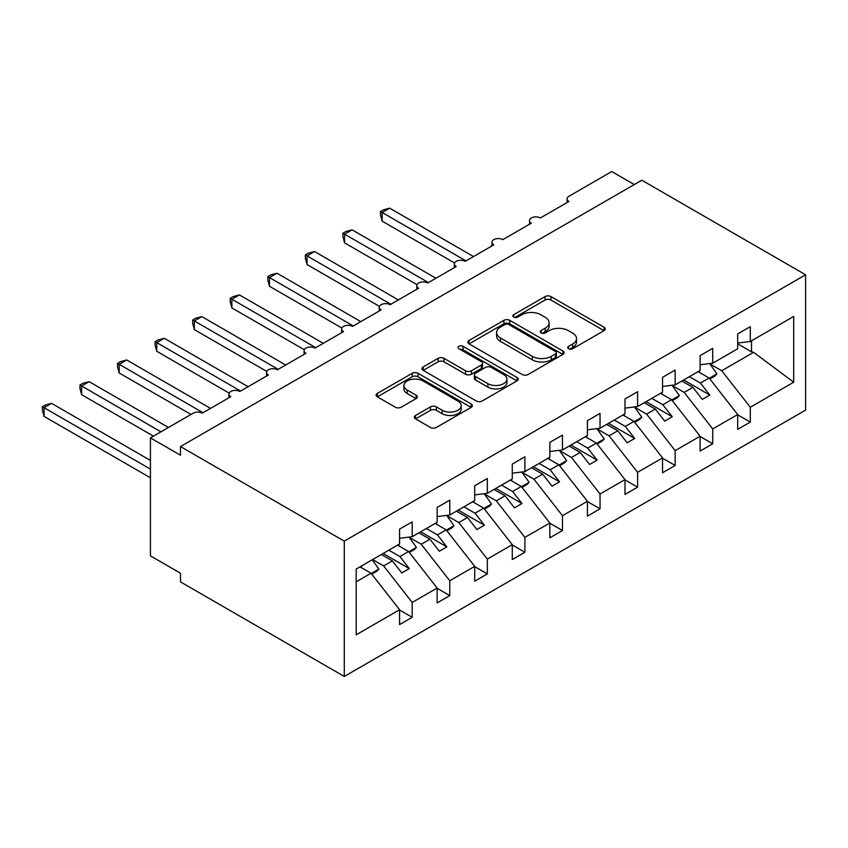 <?xml version="1.0" encoding="UTF-8"?>
<svg xmlns="http://www.w3.org/2000/svg" width="848" height="848" viewBox="0 0 848 848"><rect width="100%" height="100%" fill="white"/><g stroke="black" fill="none" stroke-linecap="round" stroke-linejoin="round"><path stroke-width="1.27" d="M568.563 348.751A2.915 1.685 0 0 0 572.697 348.751L604.041 330.646A4.176 2.406 0 0 0 605.26 328.95A4.176 2.406 0 0 0 604.041 327.243L550.935 296.588A4.176 2.406 0 0 0 545.041 296.588L513.697 314.682A2.915 1.685 0 0 0 512.839 315.88A2.915 1.685 0 0 0 513.697 317.067A2.915 1.685 0 0 0 517.821 317.067L521.88 314.725A13.345 7.706 0 0 1 540.759 314.725L545.19 317.279A13.345 7.706 0 0 1 549.101 322.728A13.345 7.706 0 0 1 545.19 328.176L541.13 330.519A2.915 1.685 0 0 0 540.271 331.716A2.915 1.685 0 0 0 541.13 332.904A2.915 1.685 0 0 0 545.264 332.904L549.313 330.561A13.345 7.706 0 0 1 568.192 330.561L572.623 333.116A13.345 7.706 0 0 1 576.534 338.575A13.345 7.706 0 0 1 572.623 344.023L568.563 346.366A2.915 1.685 0 0 0 567.704 347.553A2.915 1.685 0 0 0 568.563 348.751L568.563 346.366M415.541 415.467A4.176 2.406 0 0 0 414.312 417.174A4.176 2.406 0 0 0 415.541 418.87L430.434 427.477A4.176 2.406 0 0 0 436.338 427.477L471.138 407.379A4.176 2.406 0 0 0 472.368 405.673A4.176 2.406 0 0 0 471.138 403.966L418.043 373.311A4.176 2.406 0 0 0 412.149 373.311L377.339 393.408A4.176 2.406 0 0 0 376.109 395.115A4.176 2.406 0 0 0 377.339 396.822L395.327 407.21A4.176 2.406 0 0 0 401.231 407.21L416.124 398.602A4.176 2.406 0 0 0 417.354 396.906A4.176 2.406 0 0 0 416.124 395.2L407.199 390.048A11.162 6.445 0 0 1 403.934 385.49A11.162 6.445 0 0 1 410.824 379.533A11.162 6.445 0 0 1 422.982 380.932L457.941 401.115A11.162 6.445 0 0 1 461.206 405.673A11.162 6.445 0 0 1 454.327 411.63A11.162 6.445 0 0 1 442.158 410.231L436.338 406.86A4.176 2.406 0 0 0 430.434 406.86L415.541 415.467L415.541 418.87M805.6 274.784L344.288 541.119L344.288 676.46L805.6 410.125L805.6 274.784L641.809 180.221L180.497 446.557L180.497 455.228L150.435 437.875L193.27 413.156A6.371 3.678 0 0 1 202.28 413.156L230.836 396.673A6.371 3.678 0 0 1 228.96 394.066A6.371 3.678 0 0 1 232.903 390.663A6.371 3.678 0 0 1 239.846 391.469L268.403 374.986A6.371 3.678 0 0 1 266.526 372.378A6.371 3.678 0 0 1 270.47 368.975A6.371 3.678 0 0 1 277.413 369.781L305.969 353.298A6.371 3.678 0 0 1 304.093 350.69A6.371 3.678 0 0 1 308.036 347.288A6.371 3.678 0 0 1 314.979 348.093L343.535 331.6A6.371 3.678 0 0 1 341.659 329.003A6.371 3.678 0 0 1 345.602 325.6A6.371 3.678 0 0 1 352.545 326.395L381.102 309.912A6.371 3.678 0 0 1 379.236 307.315A6.371 3.678 0 0 1 383.169 303.913A6.371 3.678 0 0 1 390.112 304.708L418.668 288.225A6.371 3.678 0 0 1 416.803 285.628A6.371 3.678 0 0 1 420.735 282.225A6.371 3.678 0 0 1 427.678 283.02L456.235 266.537A6.371 3.678 0 0 1 454.369 263.94A6.371 3.678 0 0 1 458.302 260.537A6.371 3.678 0 0 1 465.245 261.332L493.801 244.849A6.371 3.678 0 0 1 491.935 242.242A6.371 3.678 0 0 1 495.868 238.85A6.371 3.678 0 0 1 502.811 239.645L531.367 223.162A6.371 3.678 0 0 1 529.502 220.554A6.371 3.678 0 0 1 533.434 217.162A6.371 3.678 0 0 1 540.377 217.957L568.934 201.474A6.371 3.678 180 0 1 567.068 198.867A6.371 3.678 180 0 1 568.934 196.27L611.758 171.54L634.293 184.557M344.288 541.119L180.497 446.557M522.177 374.509A4.176 2.406 0 0 0 528.081 374.509L562.881 354.411A4.176 2.406 0 0 0 564.111 352.704A4.176 2.406 0 0 0 562.881 350.998L509.786 320.343A4.176 2.406 0 0 0 503.892 320.343L469.082 340.44A4.176 2.406 0 0 0 467.852 342.147A4.176 2.406 0 0 0 469.082 343.853L522.177 374.509M460.072 349.376A2.915 1.685 0 0 1 463.029 349.789L463.029 346.323L517.015 377.487A4.176 2.406 0 0 1 518.234 379.194A4.176 2.406 0 0 1 517.015 380.89L482.205 400.987A4.176 2.406 0 0 1 476.3 400.987L423.205 370.332L423.205 366.93A4.176 2.406 0 0 0 421.986 368.626A4.176 2.406 0 0 0 423.205 370.332M423.205 366.93L438.109 358.322A4.176 2.406 0 0 1 444.002 358.322L465.541 370.756A4.176 2.406 0 0 0 471.435 370.756L481.325 365.053A4.176 2.406 0 0 0 482.544 363.347A4.176 2.406 0 0 0 481.325 361.651L458.906 348.708A2.915 1.685 0 0 1 458.047 347.51A2.915 1.685 0 0 1 459.849 345.952A2.915 1.685 0 0 1 463.029 346.323M356.181 581.792L371.032 573.216L399.578 609.744L356.181 634.802L356.181 569.04L399.578 543.981L399.578 529.152L412.202 521.859L412.202 536.699L399.578 538.268M412.202 536.699L437.144 522.294L437.144 507.454L449.769 500.172L449.769 515.001L437.144 516.58M449.769 515.001L474.71 500.606L474.71 485.766L487.335 478.484L487.335 493.313L474.71 494.893M487.335 493.313L512.277 478.919L512.277 464.079L524.901 456.796L524.901 471.626L512.277 473.205M524.901 471.626L549.843 457.231L549.843 442.391L562.468 435.109L562.468 449.938L549.843 451.507M562.468 449.938L587.41 435.533L587.41 420.703L600.034 413.411L600.034 428.251L587.41 429.819M600.034 428.251L624.976 413.845L624.976 399.016L637.601 391.723L637.601 406.563L624.976 408.132M637.601 406.563L662.542 392.158L662.542 377.328L675.167 370.035L675.167 384.875L662.542 386.444M675.167 384.875L700.109 370.47L700.109 355.641L712.733 348.348L712.733 363.188L700.109 364.757M399.578 610.009L412.202 617.291L412.202 602.451L437.144 588.056L408.598 551.529L397.553 545.158M372.611 559.553L383.656 565.934L412.202 602.451M437.144 588.311L449.769 595.603L449.769 580.763L474.71 566.369L446.165 529.841L435.119 523.46M409.255 537.335L421.223 544.246L449.769 580.763M474.71 566.623L487.335 573.916L487.335 559.076L512.277 544.681L483.731 508.153L472.686 501.772M446.822 515.648L458.789 522.559L487.335 559.076M512.277 544.935L524.901 552.228L524.901 537.388L549.843 522.993L521.297 486.466L510.252 480.085M484.388 493.96L496.356 500.861L524.901 537.388M549.843 523.248L562.468 530.541L562.468 515.701L587.41 501.295L558.864 464.778L547.819 458.397M521.955 472.272L533.922 479.173L562.468 515.701M587.41 501.56L600.034 508.842L600.034 494.013L624.976 479.608L596.43 443.091L585.385 436.709M559.521 450.585L571.488 457.485L600.034 494.013M624.976 479.873L637.601 487.155L637.601 472.325L662.542 457.92L633.997 421.392L622.951 415.022M597.087 428.897L609.055 435.798L637.601 472.325M662.542 458.185L675.167 465.467L675.167 450.638L700.109 436.232L671.563 399.705L660.518 393.334M634.654 407.199L646.621 414.11L675.167 450.638M700.109 436.497L712.733 443.78L712.733 428.95L737.675 414.545L737.675 429.374L750.3 422.092L750.3 407.252L793.696 382.204L753.618 352.333L751.508 351.825L751.508 340.801M672.22 385.511L684.188 392.423L712.733 428.95M712.733 363.188L737.675 348.782L737.675 333.942L750.3 326.66L750.3 341.5L737.675 343.069M737.675 414.81L750.3 422.092M709.787 363.824L721.754 370.735L750.3 407.252M150.435 437.875L150.435 555.864L180.497 573.216L180.497 581.898L344.288 676.46M371.032 573.216L359.987 566.846M412.202 617.291L399.578 624.584L399.578 609.744M449.769 595.603L437.144 602.886L437.144 588.056M487.335 573.916L474.71 581.198L474.71 566.369M524.901 552.228L512.277 559.51L512.277 544.681M562.468 530.541L549.843 537.823L549.843 522.993M600.034 508.842L587.41 516.135L587.41 501.295M637.601 487.155L624.976 494.448L624.976 479.608M675.167 465.467L662.542 472.76L662.542 457.92M712.733 443.78L700.109 451.072L700.109 436.232M750.3 341.5L793.696 316.442L793.696 382.204M383.656 565.934L392.37 560.899L401.761 572.919L409.277 568.584L399.885 556.564L408.598 551.529M381.324 554.528L392.37 560.899M388.84 550.182L399.885 556.564M421.223 544.246L429.936 539.211L439.328 551.232L446.843 546.886L437.451 534.876L446.165 529.841M418.891 532.83L429.936 539.211M426.406 528.495L437.451 534.876M458.789 522.559L467.502 517.524L476.894 529.544L484.409 525.198L475.018 513.188L483.731 508.153M456.457 511.143L467.502 517.524M463.973 506.807L475.018 513.188M496.356 500.861L505.069 495.836L514.46 507.846L521.976 503.511L512.584 491.501L521.297 486.466M494.024 489.455L505.069 495.836M501.539 485.12L512.584 491.501M533.922 479.173L542.635 474.149L552.027 486.158L559.542 481.823L550.151 469.803L558.864 464.778M531.59 467.767L542.635 474.149M539.105 463.432L550.151 469.803M571.488 457.485L580.202 452.461L589.593 464.471L597.109 460.135L587.717 448.115L596.43 443.091M569.156 446.08L580.202 452.461M576.672 441.744L587.717 448.115M609.055 435.798L617.768 430.763L627.16 442.783L634.675 438.448L625.283 426.427L633.997 421.392M606.723 424.392L617.768 430.763M614.238 420.057L625.283 426.427M646.621 414.11L655.334 409.075L664.726 421.096L672.241 416.76L662.85 404.74L671.563 399.705M644.289 402.705L655.334 409.075M651.805 398.359L662.85 404.74M684.188 392.423L692.901 387.388L702.292 399.408L709.808 395.073L700.416 383.052L709.129 378.017L698.084 371.647M681.856 381.017L692.901 387.388M689.371 376.671L700.416 383.052M709.129 378.017L737.675 414.545M721.754 370.735L753.618 352.333M737.675 343.843L751.508 351.825M683.658 379.968L709.808 395.073M646.091 401.655L672.241 416.76M608.525 423.353L634.675 438.448M570.958 445.041L597.109 460.135M533.392 466.729L559.542 481.823M495.826 488.416L521.976 503.511M458.259 510.104L484.409 525.198M420.693 531.791L446.843 546.886M383.126 553.479L409.277 568.584M569.729 349.153L572.623 347.489A13.345 7.706 0 0 0 576.534 342.041L576.534 338.575M549.101 322.728L549.101 326.204A13.345 7.706 0 0 1 545.19 331.653L542.296 333.317M603.977 330.678L550.935 300.054A4.176 2.406 0 0 0 545.041 300.054L514.863 317.481M562.828 354.443L509.786 323.819A4.176 2.406 0 0 0 503.892 323.819L469.135 343.885M555.514 353.902A2.915 1.685 0 0 0 556.362 352.704A2.915 1.685 0 0 0 555.514 351.517L508.906 324.604A2.915 1.685 0 0 0 504.772 324.604L500.5 327.074A13.345 7.706 0 0 0 496.589 332.522A13.345 7.706 0 0 0 500.5 337.97L532.353 356.372A13.345 7.706 0 0 0 551.232 356.372L555.514 353.902L555.514 357.368A2.915 1.685 0 0 0 556.362 356.171L556.362 352.704M496.589 332.522L496.589 335.999A13.345 7.706 0 0 0 500.5 341.447L500.5 337.97M555.514 357.368L551.232 359.838A13.345 7.706 0 0 1 532.353 359.838L500.5 341.447M423.258 370.364L438.109 361.799L438.109 358.322M482.544 363.347L482.544 366.824A4.176 2.406 0 0 1 481.325 368.52L471.435 374.233A4.176 2.406 0 0 1 465.541 374.233L444.002 361.799A4.176 2.406 0 0 0 438.109 361.799M463.029 349.789L516.962 380.922M487.886 383.656A11.162 6.445 0 0 0 500.044 385.056A11.162 6.445 0 0 0 506.934 379.109A11.162 6.445 0 0 0 503.67 374.551L491.352 367.438A4.176 2.406 0 0 0 485.448 367.438L475.569 373.141A4.176 2.406 0 0 0 474.35 374.848A4.176 2.406 0 0 0 475.569 376.554L487.886 383.656L487.886 387.133A11.162 6.445 0 0 0 500.044 388.522A11.162 6.445 0 0 0 506.934 382.575L506.934 379.109M474.35 374.848L474.35 378.314A4.176 2.406 0 0 0 475.569 380.021L475.569 376.554M487.886 387.133L475.569 380.021M461.206 405.673L461.206 409.139A11.162 6.445 0 0 1 454.327 415.096A11.162 6.445 0 0 1 442.158 413.697L436.338 410.337A4.176 2.406 0 0 0 430.434 410.337L415.594 418.901M403.934 385.49L403.934 388.956A11.162 6.445 0 0 0 407.199 393.514L407.199 390.048M416.071 398.634L407.199 393.514M471.085 407.411L418.043 376.788A4.176 2.406 0 0 0 412.149 376.788L377.392 396.853M380.498 211.534L382.151 212.488L382.151 221.169L380.498 215L380.498 211.534L383.497 209.806L389.667 208.152L382.151 212.488L465.997 260.898M382.151 221.169L454.581 262.986M389.667 208.152L473.513 256.562M698.9 371.17L700.045 372.77M709.606 363.569L716.942 373.883L709.331 378.282M716.942 373.883L714.843 376.056L709.85 378.939M342.931 233.221L344.585 234.175L344.585 242.857L342.931 236.698L342.931 233.221L345.931 231.493L352.1 229.84L344.585 234.175L428.431 282.585M344.585 242.857L417.015 284.674M352.1 229.84L435.946 278.25M661.334 392.857L662.479 394.468M672.04 385.257L679.375 395.581L671.764 399.97M679.375 395.581L677.276 397.744L672.284 400.627M305.365 254.919L307.018 255.873L307.018 264.544L305.365 258.386L305.365 254.919L308.365 253.181L314.534 251.527L307.018 255.873L390.864 304.273M307.018 264.544L379.448 306.361M314.534 251.527L398.38 299.938M623.768 414.545L624.912 416.156M634.474 406.955L641.809 417.269L634.198 421.657M641.809 417.269L639.71 419.431L634.717 422.315M267.798 276.607L269.452 277.561L269.452 286.232L267.798 280.073L267.798 276.607L270.798 274.869L276.967 273.215L269.452 277.561L353.298 325.971M269.452 286.232L341.882 328.049M276.967 273.215L360.813 321.625M586.201 436.232L587.346 437.844M596.907 428.643L604.242 438.957L596.632 443.345M604.242 438.957L602.144 441.119L597.151 444.002M230.232 298.295L231.886 299.249L231.886 307.919L230.232 301.761L230.232 298.295L233.232 296.556L239.401 294.913L231.886 299.249L315.732 347.659M231.886 307.919L304.315 349.736M239.401 294.913L323.247 343.313M548.635 457.931L549.78 459.531M559.341 450.33L566.676 460.644L559.065 465.033M566.676 460.644L564.577 462.807L559.585 465.69M192.666 319.982L194.319 320.936L194.319 329.607L192.666 323.448L192.666 319.982L195.665 318.244L201.835 316.601L194.319 320.936L278.165 369.346M194.319 329.607L266.749 371.424M201.835 316.601L285.681 365.011M511.068 479.618L512.213 481.219M521.774 472.018L529.11 482.332L521.499 486.731M529.11 482.332L527.011 484.505L522.018 487.377M155.099 341.67L156.753 342.624L156.753 351.295L155.099 345.136L155.099 341.67L158.099 339.942L164.268 338.288L156.753 342.624L240.599 391.034M156.753 351.295L229.183 393.122M164.268 338.288L248.114 386.699M473.502 501.306L474.647 502.906M484.208 493.706L491.543 504.019L483.932 508.418M491.543 504.019L489.444 506.192L484.452 509.076M117.533 363.357L119.186 364.311L119.186 372.993L117.533 366.824L117.533 363.357L120.533 361.63L126.702 359.976L119.186 364.311L203.032 412.722M119.186 372.993L191.012 414.46M126.702 359.976L210.548 408.386M435.936 522.993L437.08 524.594M446.642 515.393L453.977 525.707L446.366 530.106M453.977 525.707L451.878 527.88L446.885 530.763M79.966 385.045L81.62 385.999L81.62 394.68L79.966 388.511L79.966 385.045L82.966 383.317L89.135 381.664L81.62 385.999L160.961 431.812M81.62 394.68L153.446 436.148M89.135 381.664L168.466 427.466M398.369 544.681L399.514 546.282M409.075 537.081L416.41 547.395L408.8 551.794M416.41 547.395L414.312 549.568L409.319 552.451M42.4 406.733L44.054 407.687L44.054 416.368L42.4 410.199L42.4 406.733L45.4 405.005L51.569 403.351L44.054 407.687L150.435 469.114M44.054 416.368L150.435 477.784M51.569 403.351L150.435 460.443M360.803 566.369L361.948 567.969M372.23 559.775L378.844 569.093L371.233 573.481M378.844 569.093L376.745 571.255L371.753 574.138M572.623 347.489L572.623 344.023M541.13 332.904L541.13 330.519M545.19 331.653L545.19 328.176M513.697 317.067L513.697 314.682M545.041 300.054L545.041 296.588M550.935 300.054L550.935 296.588M604.041 330.646L604.041 327.243M469.082 343.853L469.082 340.44M503.892 323.819L503.892 320.343M509.786 323.819L509.786 320.343M562.881 354.411L562.881 350.998M532.353 359.838L532.353 356.372M551.232 359.838L551.232 356.372M444.002 361.799L444.002 358.322M465.541 374.233L465.541 370.756M471.435 374.233L471.435 370.756M481.325 368.52L481.325 365.053M517.015 380.89L517.015 377.487M430.434 410.337L430.434 406.86M436.338 410.337L436.338 406.86M442.158 413.697L442.158 410.231M416.124 398.602L416.124 395.2M377.339 396.822L377.339 393.408M412.149 376.788L412.149 373.311M418.043 376.788L418.043 373.311M471.138 407.379L471.138 403.966M529.502 224.243L529.502 220.554M567.068 202.545L567.068 198.867M491.935 245.931L491.935 242.242M454.369 267.618L454.369 263.94M416.803 289.306L416.803 285.628M379.236 310.993L379.236 307.315M341.659 332.681L341.659 329.003M304.093 354.369L304.093 350.69M266.526 376.056L266.526 372.378M228.96 397.754L228.96 394.066"/></g></svg>

